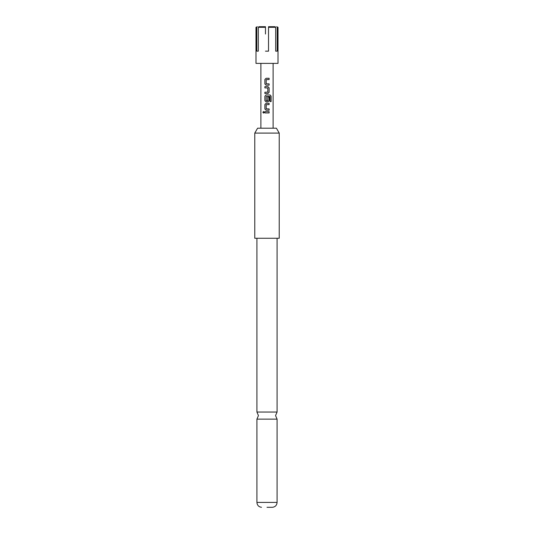 <?xml version="1.0" encoding="UTF-8"?>
<svg xmlns="http://www.w3.org/2000/svg" width="534" height="534" viewBox="0 0 534 534"><rect width="100%" height="100%" fill="white"/><g stroke="black" fill="none" stroke-linecap="round" stroke-linejoin="round"><path stroke-width="0.8" d="M263.569 113.095L264.297 112.3L263.569 111.506M264.243 112.3L263.536 113.095L262.882 112.3L263.536 111.506L264.297 112.3M277.086 412.041L256.914 412.041L258.443 415.592L256.914 419.143L277.086 419.143L275.557 415.592L277.086 412.041L277.086 238.264M254.771 133.093L257.595 128.2L276.405 128.2L279.229 133.093L254.771 133.093L254.771 238.264L279.229 238.264L279.229 133.093M267 507.3L272.5 507.3L267 507.3M278.007 27.314L276.665 26.7L278.007 27.314L278.007 63.386L255.993 63.386L255.993 27.314L257.335 26.7L255.993 27.314M275.678 51.157L277.206 51.157L275.678 51.157L275.678 27.314L275.137 26.7L275.678 27.314L268.529 27.314L268.529 51.157L265.471 51.157L268.529 51.157L268.529 34.036M273.114 63.386L273.114 128.2M260.886 63.386L260.886 128.2M256.794 27.314L256.794 51.157L258.322 51.157L258.322 27.314L265.471 27.314L265.471 26.7L258.863 26.7L258.322 27.314L258.863 26.7M265.471 27.314L265.471 34.036M275.137 26.7L268.529 26.7L268.529 27.314M268.949 79.559L267.047 79.559M269.076 79.559L266.192 79.639L266.192 83.791L269.076 83.878M268.128 85.166L266.106 85.166L264.891 83.965L264.891 79.473L266.092 78.271L269.109 78.271L269.116 79.559M267.908 93.51L264.931 93.51M264.931 92.228L267.821 92.142L267.821 87.99L264.931 87.903M264.931 86.621L267.908 86.621M271.038 101.553L269.97 101.553L269.897 96.387M269.97 96.474L266.192 96.474L266.192 100.626L267.013 100.712M266.192 100.626L267.821 100.626L267.821 96.974L269.109 96.974L269.109 100.659L267.921 101.854L266.092 101.854L264.891 100.659L264.891 96.16L266.092 94.965L270.111 94.965L271.118 96.16L271.118 101.553L270.03 101.553L270.03 96.474M266.873 110.204L266.106 110.204L264.891 109.003L264.891 104.51L266.092 103.309L269.109 103.309L269.109 104.597L266.192 104.684L266.192 108.836L267.287 108.916M267 111.659L269.116 111.659L269.116 112.941L264.891 112.941L264.891 111.659L269.116 111.659M266.726 112.941L264.891 112.941M277.206 51.157L277.206 27.314M258.322 51.157L256.794 51.157M266.106 110.204L269.116 110.204L269.116 108.916L266.192 108.836M266.192 104.684L266.179 108.836M267.748 100.712L267.834 96.974M266.192 96.474L266.179 100.626M269.109 92.309L267.921 93.51L264.891 93.51L264.891 92.228L267.834 92.142L267.834 87.99L264.891 87.903L264.891 86.621L267.921 86.621L269.116 87.816L269.109 92.309M266.192 83.791L269.116 83.878L269.116 85.166L266.092 85.166M266.192 79.639L266.179 83.791M261.5 507.3C258.716 506.899 257.188 505.277 256.914 502.421L277.086 502.421L277.086 419.143M272.5 507.3C275.284 506.899 276.812 505.277 277.086 502.421M256.914 412.041L256.914 238.264M256.914 502.421L256.914 419.143"/></g></svg>
